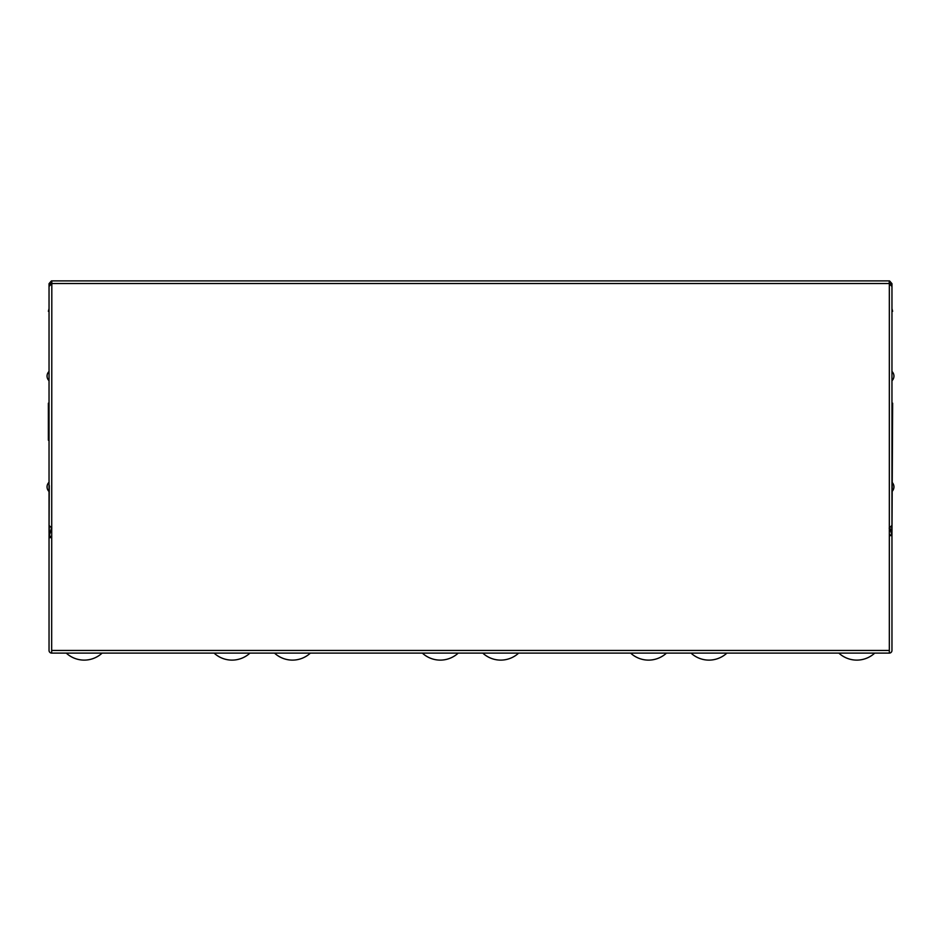 <?xml version="1.0" encoding="UTF-8"?>
<svg xmlns="http://www.w3.org/2000/svg" width="941" height="941" viewBox="0 0 941 941"><rect width="100%" height="100%" fill="white"/><g stroke="black" fill="none" stroke-linecap="round" stroke-linejoin="round"><path stroke-width="1.41" d="M66.27 653.101A26.442 26.442 0 0 0 102.134 653.101M214.101 653.101A26.442 26.442 0 0 0 249.965 653.101M889.327 535.605L891.962 535.605L891.962 650.454A2.647 2.647 0 0 1 889.327 653.101L51.673 653.101A2.647 2.647 0 0 1 49.038 650.454L49.038 537.64L51.673 537.64M49.038 477.64L49.038 482.262A6.387 6.387 0 0 0 49.038 491.52L49.038 496.154M49.273 485.591L49.038 537.64L49.273 535.911L51.673 536.593M891.962 496.154L891.962 477.64M891.962 385.351L891.962 380.717A6.387 6.387 0 0 0 893.95 376.094A6.387 6.387 0 0 1 891.962 380.717M893.95 376.094A6.387 6.387 0 0 0 891.962 371.46L891.962 366.837M891.962 350.299L891.962 403.195L892.633 403.195L891.962 535.605L891.727 534.559L889.327 535.241M51.814 283.617L51.673 653.101M51.673 650.454L889.327 650.454L889.327 653.101M49.273 526.101L49.273 535.911L51.52 527.96M49.038 532.512L49.038 502.106M49.038 380.717L49.038 371.46A6.387 6.387 0 0 0 49.038 380.717M891.727 526.101L891.727 534.559L889.81 527.76M891.962 532.512L891.962 502.106M893.95 486.897A6.387 6.387 0 0 1 891.962 491.52A6.387 6.387 0 0 0 891.962 482.262M889.327 650.454L889.327 283.535L51.72 283.535M889.186 283.664L891.962 286.44L891.962 525.372L889.186 528.148M889.21 283.582L889.28 280.889L889.327 283.535M51.814 528.148L49.038 525.372L49.038 286.44L51.72 283.617L51.673 280.889L889.28 280.889M51.814 280.889L51.79 283.676M51.437 280.912L49.038 283.664L51.673 283.664M889.563 280.912L891.962 283.664L889.327 283.747M49.038 283.664L49.038 286.44M891.962 326.503L891.962 283.664M49.038 440.223L48.367 440.223L48.367 403.195L49.038 403.195M49.038 308.66L48.367 311.306L49.038 311.306M891.962 308.66L892.633 311.306L891.962 311.306M422.356 653.101A26.442 26.442 0 0 0 458.22 653.101M630.611 653.101A26.442 26.442 0 0 0 666.475 653.101M274.525 653.101A26.442 26.442 0 0 0 310.389 653.101M482.78 653.101A26.442 26.442 0 0 0 518.644 653.101M691.035 653.101A26.442 26.442 0 0 0 726.899 653.101M838.866 653.101A26.442 26.442 0 0 0 874.73 653.101"/></g></svg>
